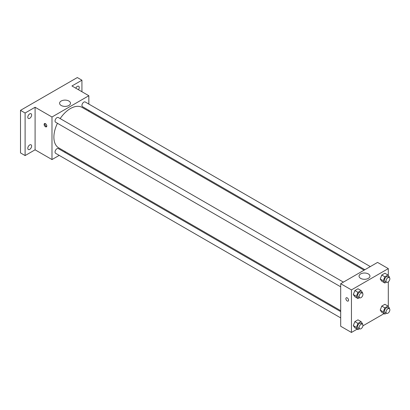 <?xml version="1.0" encoding="UTF-8"?>
<svg xmlns="http://www.w3.org/2000/svg" width="410" height="410" viewBox="0 0 410 410"><rect width="100%" height="100%" fill="white"/><g stroke="black" fill="none" stroke-linecap="round" stroke-linejoin="round"><path stroke-width="0.61" d="M59.219 155.385L51.983 159.562L35.091 149.809L25.107 155.569L20.5 152.909L20.5 110.351L77.321 77.546L81.928 80.206L81.928 91.732M65.472 151.772L64.647 152.248M29.715 149.383A2.716 1.568 -60 0 1 28.357 149.517A2.716 1.568 -60 0 1 27.941 147.339A2.716 1.568 -60 0 1 29.715 144.95A2.716 1.568 -60 0 1 31.073 144.812A2.716 1.568 -60 0 1 31.488 146.99A2.716 1.568 -60 0 1 29.715 149.383M29.715 118.316A2.716 1.568 -60 0 1 28.357 118.449A2.716 1.568 -60 0 1 27.941 116.271A2.716 1.568 -60 0 1 29.715 113.883A2.716 1.568 -60 0 1 31.073 113.744A2.716 1.568 -60 0 1 31.488 115.922A2.716 1.568 -60 0 1 29.715 118.316M35.091 149.809L35.091 107.251L25.107 113.011L20.5 110.351M25.107 155.569L25.107 113.011M51.983 159.562L51.983 117.004L35.091 107.251M51.983 117.004L88.837 95.725L71.945 85.972L81.928 80.206M61.182 105.483A5.448 3.147 180 0 1 59.588 103.258A5.448 3.147 180 0 1 65.036 100.112A5.448 3.147 180 0 1 70.484 103.258A5.448 3.147 180 0 1 67.122 106.164A5.448 3.147 180 0 1 61.182 105.483M75.778 88.181A2.716 1.568 -60 0 1 77.321 86.397A2.716 1.568 -60 0 1 78.679 86.259A2.716 1.568 -60 0 1 78.464 89.734M57.446 123.292A23.37 13.494 120 0 0 53.884 137.181A23.37 13.494 120 0 0 58.727 147.882L340.695 310.672M364.065 270.195L82.092 107.405A23.37 13.494 120 0 0 60.162 118.592M88.837 95.725L88.837 104.078M88.837 110.346L88.837 111.3M370.312 266.587L85.218 101.987A2.716 1.568 120 0 0 83.127 102.715A2.716 1.568 120 0 0 81.944 105.447A2.716 1.568 120 0 0 82.507 106.692L364.885 269.724M340.695 311.62L58.317 148.589A2.716 1.568 120 0 0 56.221 149.317A2.716 1.568 120 0 0 55.037 152.048A2.716 1.568 120 0 0 55.601 153.294L340.695 317.893M340.695 286.821L55.601 122.226A2.716 1.568 -60 0 1 55.601 119.09A2.716 1.568 -60 0 1 58.317 117.521L343.411 282.121M46.801 125.978A1.901 1.097 60 0 1 46.407 126.849A1.901 1.097 60 0 1 44.505 125.752A1.901 1.097 60 0 1 44.505 123.559A1.901 1.097 60 0 1 45.971 124.066A1.901 1.097 60 0 1 46.801 125.978M46.709 126.485A1.901 1.097 60 0 1 45.279 125.306A1.901 1.097 60 0 1 44.977 123.477M357.156 329.153L351.442 332.454L340.695 326.247L340.695 283.689L377.554 262.41L388.301 268.617L388.301 275.51M384.062 313.619L362.911 325.832M381.771 281.234L380.224 279.026L381.771 275.028L384.877 273.234L381.771 275.028L380.224 279.026L381.771 281.234L384.846 283.008L383.294 280.799L384.846 276.801L387.947 275.007L389.5 277.216L389.356 277.585M354.87 327.836L353.317 325.627L354.87 321.63L357.971 319.836L354.87 321.63L353.317 325.627L354.87 327.836L357.94 329.609L356.387 327.4L357.94 323.403L361.041 321.609L362.594 323.818L362.45 324.187M388.301 281.854L388.301 306.577M351.442 332.454L351.442 289.896L388.301 268.617M381.771 312.302L380.224 310.093L381.771 306.096L384.877 304.302L381.771 306.096L380.224 310.093L381.771 312.302L384.846 314.075L383.294 311.866L384.846 307.869L387.947 306.075L389.5 308.284L389.356 308.653M354.87 296.768L353.317 294.559L354.87 290.562L357.971 288.768L354.87 290.562L353.317 294.559L354.87 296.768L357.94 298.541L356.387 296.333L357.94 292.335L361.041 290.541L362.594 292.75L362.45 293.119M351.442 289.896L340.695 283.689M360.646 278.375A5.448 3.147 180 0 1 359.052 276.15A5.448 3.147 180 0 1 364.495 273.009A5.448 3.147 180 0 1 369.943 276.15A5.448 3.147 180 0 1 366.581 279.056A5.448 3.147 180 0 1 360.646 278.375M348.567 300.202A1.901 1.097 60 0 1 348.172 301.073A1.901 1.097 60 0 1 346.271 299.976A1.901 1.097 60 0 1 346.271 297.778A1.901 1.097 60 0 1 347.736 298.29A1.901 1.097 60 0 1 348.567 300.202M348.172 301.068A1.901 1.097 60 0 1 346.271 299.971A1.901 1.097 60 0 1 346.271 297.778M359.462 297.66L357.94 298.541M362.384 293.078L360.846 292.192A2.716 1.568 120 0 0 358.755 292.919A2.716 1.568 120 0 0 357.571 295.651A2.716 1.568 120 0 0 358.135 296.891L359.667 297.778A2.716 1.568 120 0 0 362.384 296.21A2.716 1.568 120 0 0 362.384 293.078A2.716 1.568 120 0 0 360.293 293.806A2.716 1.568 120 0 0 359.109 296.538A2.716 1.568 120 0 0 359.667 297.778M356.387 296.333L353.317 294.559M357.94 292.335L354.87 290.562M361.041 290.541L357.971 288.768M386.369 282.126L384.846 283.008M389.29 277.544L387.752 276.658A2.716 1.568 120 0 0 385.661 277.385A2.716 1.568 120 0 0 384.477 280.117A2.716 1.568 120 0 0 385.041 281.357L386.574 282.244A2.716 1.568 120 0 0 389.29 280.676A2.716 1.568 120 0 0 389.29 277.544A2.716 1.568 120 0 0 387.199 278.272A2.716 1.568 120 0 0 386.015 281.004A2.716 1.568 120 0 0 386.574 282.244M383.294 280.799L380.224 279.026M384.846 276.801L381.771 275.028M387.947 275.007L384.877 273.234M359.462 328.728L357.94 329.609M362.384 324.146L360.846 323.259A2.716 1.568 120 0 0 358.755 323.987A2.716 1.568 120 0 0 357.571 326.719A2.716 1.568 120 0 0 358.135 327.959L359.667 328.846A2.716 1.568 120 0 0 362.384 327.277A2.716 1.568 120 0 0 362.384 324.146A2.716 1.568 120 0 0 360.293 324.874A2.716 1.568 120 0 0 359.109 327.605A2.716 1.568 120 0 0 359.667 328.846M356.387 327.4L353.317 325.627M357.94 323.403L354.87 321.63M361.041 321.609L357.971 319.836M386.369 313.194L384.846 314.075M389.29 308.612L387.752 307.726A2.716 1.568 120 0 0 385.661 308.453A2.716 1.568 120 0 0 384.477 311.185A2.716 1.568 120 0 0 385.041 312.425L386.574 313.312A2.716 1.568 120 0 0 389.29 311.743A2.716 1.568 120 0 0 389.29 308.612A2.716 1.568 120 0 0 387.199 309.34A2.716 1.568 120 0 0 386.015 312.071A2.716 1.568 120 0 0 386.574 313.312M383.294 311.866L380.224 310.093M384.846 307.869L381.771 306.096M387.947 306.075L384.877 304.302"/></g></svg>

